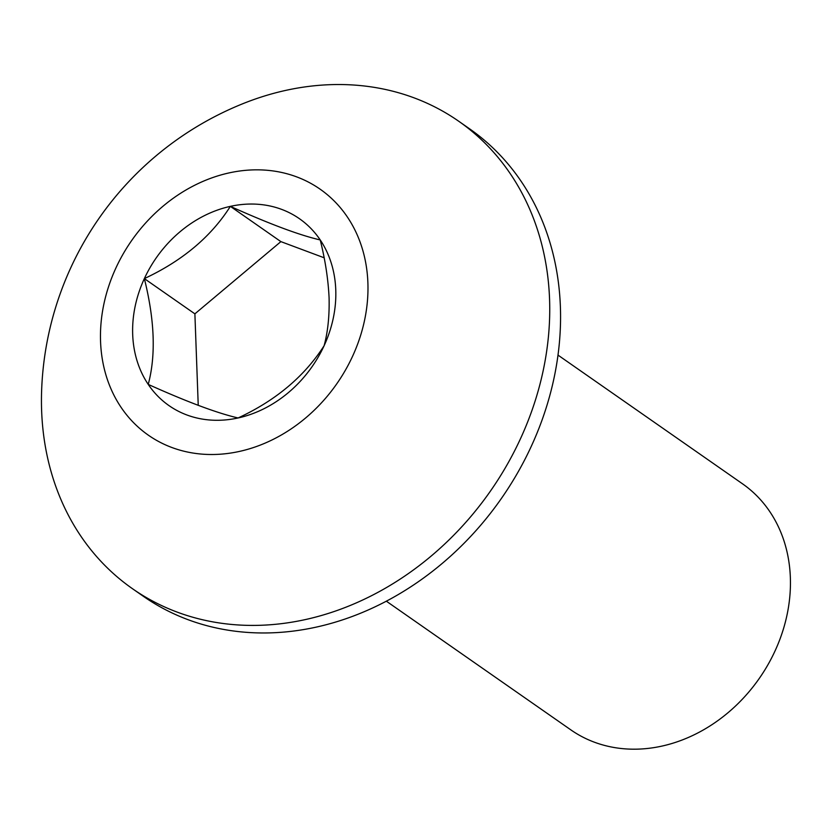 <?xml version="1.0" encoding="UTF-8"?>
<svg xmlns="http://www.w3.org/2000/svg" width="832" height="832" viewBox="0 0 832 832"><rect width="100%" height="100%" fill="white"/><g stroke="black" fill="none" stroke-linecap="round" stroke-linejoin="round"><path stroke-width="1.25" d="M386.35 601.193L570.866 729.893A150.01 125.091 -55.1 0 0 661.794 746.127A150.01 125.091 -55.1 0 0 783.266 629.45A150.01 125.091 -55.1 0 0 742.518 483.818L558.002 355.108M238.108 417.966C275.787 400.483 304.45 376.407 324.106 345.738C327.881 331.76 329.534 315.734 329.077 297.658C328.214 279.386 325.26 260.146 320.226 239.938C299.686 235.248 269.724 224.058 230.35 206.367C211.089 236.714 182.426 260.79 144.352 278.606C154.7 320.174 156 355.441 148.231 384.405C187.2 401.939 217.152 413.13 238.108 417.966A113.963 95.035 -55.1 0 0 324.106 345.738A113.963 95.035 -55.1 0 0 335.764 289.848A113.963 95.035 -55.1 0 0 320.226 239.938A113.963 95.035 -55.1 0 0 230.35 206.367A113.963 95.035 -55.1 0 0 144.352 278.606A113.963 95.035 -55.1 0 0 148.231 384.405A113.963 95.035 -55.1 0 0 238.108 417.966M324.126 257.774L280.883 241.623L194.886 313.851L144.352 278.606M194.886 313.851L198.234 405.319M280.883 241.623L230.35 206.367M132.527 588.744L143.354 596.305A285.022 237.682 -55.1 0 0 418.382 581.693A285.022 237.682 -55.1 0 0 560.383 306.696A285.022 237.682 -55.1 0 0 469.487 128.762L458.661 121.202A285.022 237.682 -55.1 0 0 285.886 90.355A285.022 237.682 -55.1 0 0 241.966 104.062A321.547 321.547 0 0 0 41.6 391.31A285.022 237.682 -55.1 0 0 41.631 410.81A285.022 237.682 -55.1 0 0 132.527 588.744A285.022 237.682 -55.1 0 0 305.292 619.59A285.022 237.682 -55.1 0 0 549.557 299.135A285.022 237.682 -55.1 0 0 458.661 121.202M239.335 451.443A150.01 125.091 -55.1 0 0 367.89 282.786A150.01 125.091 -55.1 0 0 229.122 172.9A150.01 125.091 -55.1 0 0 100.558 341.557A150.01 125.091 -55.1 0 0 239.335 451.443"/></g></svg>
